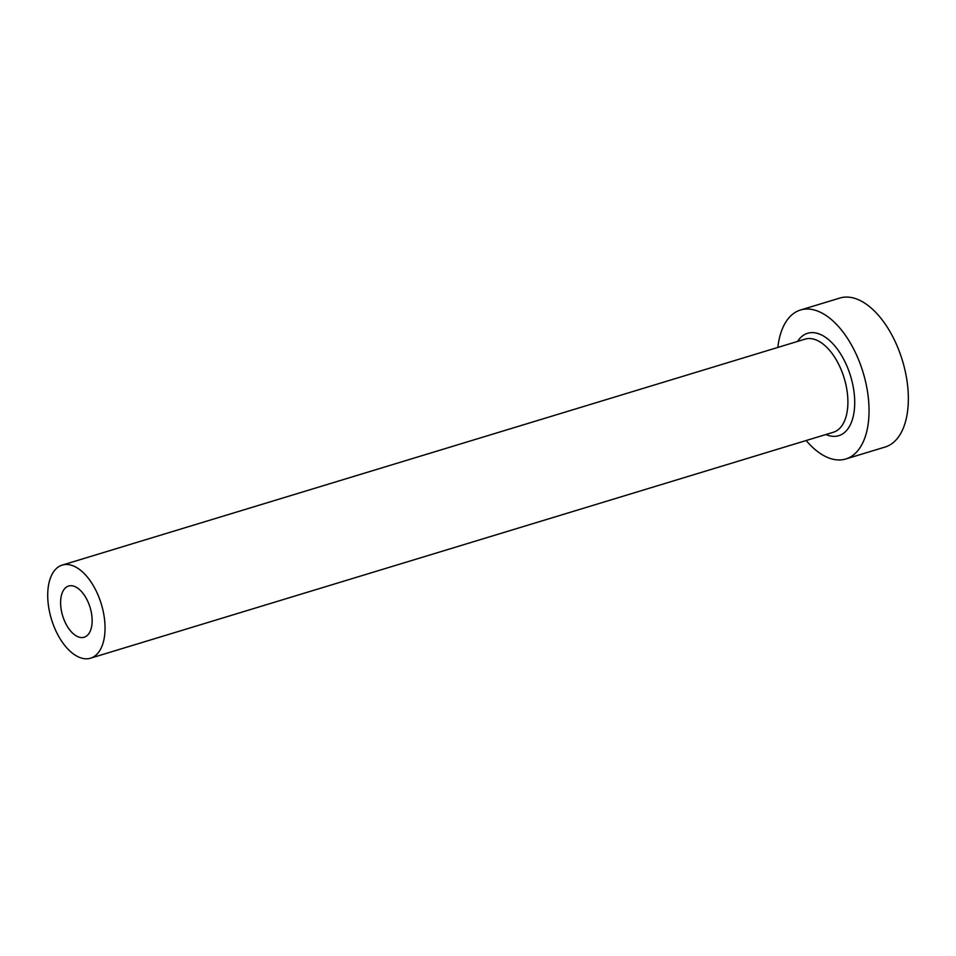 <?xml version="1.0" encoding="UTF-8"?>
<svg xmlns="http://www.w3.org/2000/svg" width="956" height="956" viewBox="0 0 956 956"><rect width="100%" height="100%" fill="white"/><g stroke="black" fill="none" stroke-linecap="round" stroke-linejoin="round"><path stroke-width="1.43" d="M86.375 598.54A26.756 14.34 -106.9 0 0 68.593 586.04A26.756 14.34 -106.9 0 0 66.382 624.758A26.756 14.34 -106.9 0 0 84.164 637.246A26.756 14.34 -106.9 0 0 86.375 598.54M58.208 635.477A48.66 26.075 -106.9 0 0 90.533 658.194A48.66 26.075 -106.9 0 0 94.548 587.809A48.66 26.075 -106.9 0 0 62.224 565.092A48.66 26.075 -106.9 0 0 58.208 635.477M806.171 440.525A77.854 41.717 -106.9 0 0 845.821 458.976A77.854 41.717 -106.9 0 0 852.25 346.359A77.854 41.717 -106.9 0 0 800.519 310.007A77.854 41.717 -106.9 0 0 777.849 347.422M845.821 458.976L885.125 447.026A77.854 41.717 -106.9 0 0 891.554 334.397A77.854 41.717 -106.9 0 0 839.822 298.057L800.519 310.007M797.579 341.423A53.524 28.68 73.1 0 1 843.156 358.273A53.524 28.68 73.1 0 1 853.314 416.075A53.524 28.68 73.1 0 1 825.9 434.526M90.533 658.194L833.393 432.243A48.66 26.075 -106.9 0 0 837.408 361.858A48.66 26.075 -106.9 0 0 805.083 339.141L62.224 565.092"/></g></svg>
